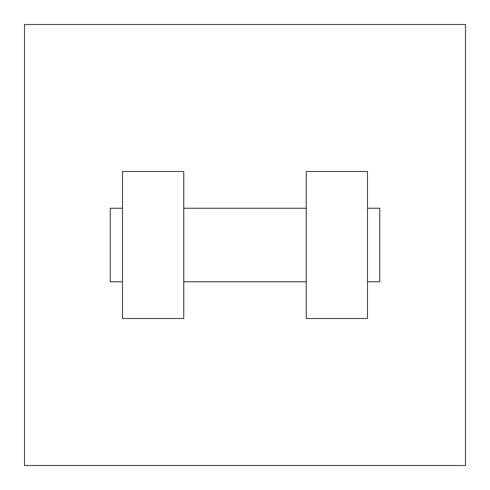<?xml version="1.0" encoding="UTF-8"?>
<svg xmlns="http://www.w3.org/2000/svg" width="490" height="490" viewBox="0 0 490 490"><rect width="100%" height="100%" fill="white"/><g stroke="black" fill="none" stroke-linecap="round" stroke-linejoin="round"><path stroke-width="0.73" d="M465.5 24.5L465.5 465.5L24.5 465.5L24.5 24.5L465.5 24.5M306.25 171.5L306.25 318.5L367.5 318.5L367.5 171.5L306.25 171.5M183.75 318.5L183.75 171.5L122.5 171.5L122.5 318.5L183.75 318.5M367.5 281.75L379.75 281.75L379.75 208.25L367.5 208.25M122.5 208.25L110.25 208.25L110.25 281.75L122.5 281.75M306.25 208.25L183.75 208.25M306.25 281.75L183.75 281.75"/></g></svg>
